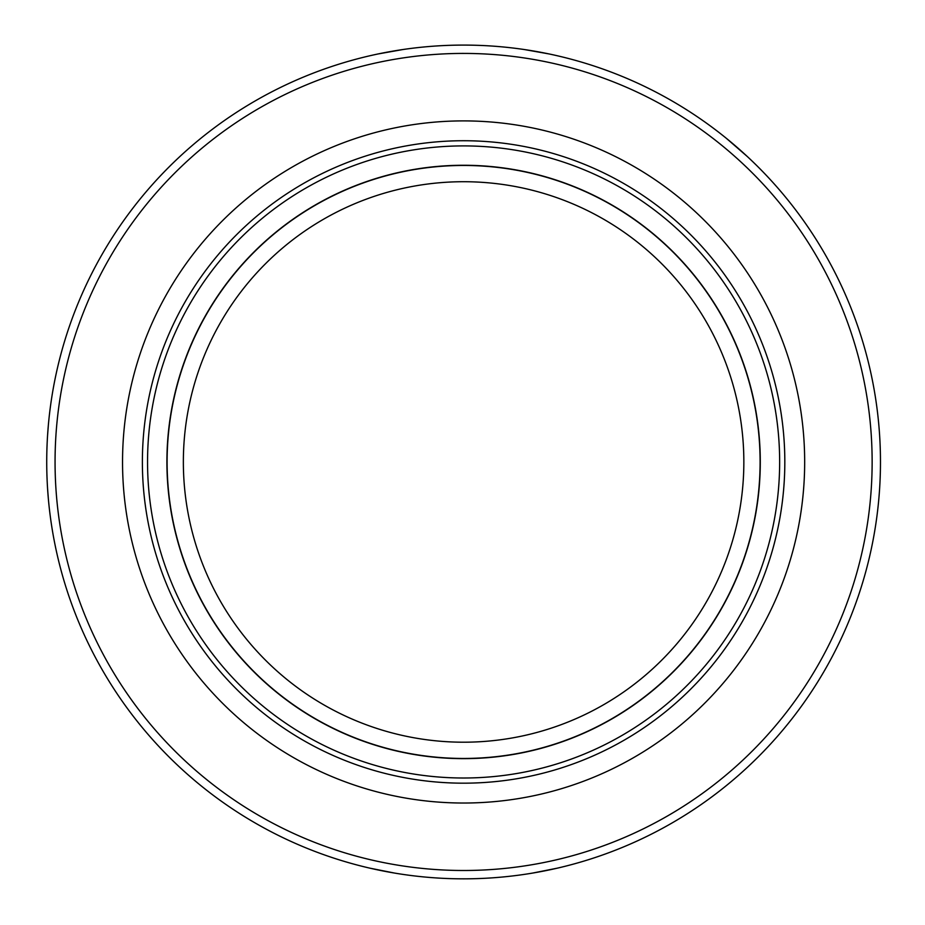 <?xml version="1.0" encoding="UTF-8"?>
<svg xmlns="http://www.w3.org/2000/svg" width="925" height="925" viewBox="0 0 925 925"><rect width="100%" height="100%" fill="white"/><g stroke="black" fill="none" stroke-linecap="round" stroke-linejoin="round"><path stroke-width="1.39" d="M46.724 461.957A416.874 416.874 0 0 1 672.036 100.941A416.874 416.874 0 0 1 672.036 822.984A416.874 416.874 0 0 1 46.724 461.957M48.343 498.598L47.591 488.851M369.861 868.159L394.744 873.107M532.465 873.107L557.347 868.159M726.229 138.218L747.412 156.614M549.045 53.939L524.163 49.511M403.046 49.511L378.163 53.939M48.343 425.315L47.591 435.097M55.061 461.957A408.538 408.538 0 0 1 667.873 108.156A408.538 408.538 0 0 1 667.873 815.757A408.538 408.538 0 0 1 55.061 461.957M122.539 461.957A341.059 341.059 0 0 1 634.134 166.593A341.059 341.059 0 0 1 634.134 757.332A341.059 341.059 0 0 1 122.539 461.957M147.549 461.957A316.049 316.049 0 0 1 621.623 188.249A316.049 316.049 0 0 1 621.623 735.664A316.049 316.049 0 0 1 147.549 461.957M166.905 461.957A296.694 296.694 0 0 1 611.945 205.015A296.694 296.694 0 0 1 611.945 718.898A296.694 296.694 0 0 1 166.905 461.957M142.381 461.957A321.218 321.218 0 0 1 624.213 183.774A321.218 321.218 0 0 1 624.213 740.139A321.218 321.218 0 0 1 142.381 461.957M167.101 461.957A296.509 296.509 0 0 1 611.853 205.177A296.509 296.509 0 0 1 611.853 718.737A296.509 296.509 0 0 1 167.101 461.957M183.358 461.957A280.252 280.252 0 0 0 603.724 704.665A280.252 280.252 0 0 0 603.724 219.26A280.252 280.252 0 0 0 183.358 461.957"/></g></svg>
